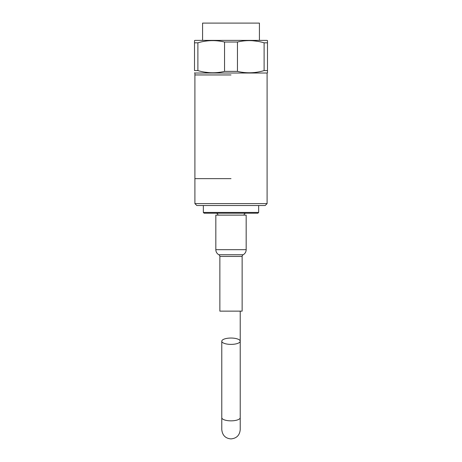 <?xml version="1.0" encoding="UTF-8"?>
<svg xmlns="http://www.w3.org/2000/svg" width="462" height="462" viewBox="0 0 462 462"><rect width="100%" height="100%" fill="white"/><g stroke="black" fill="none" stroke-linecap="round" stroke-linejoin="round"><path stroke-width="0.69" d="M231 178.638L194.9 178.638L231 178.638M231 74.948L194.9 74.948L231 74.948M267.1 203.603L194.9 203.603L196.818 205.521L265.182 205.521L267.1 203.603L267.1 73.025L267.486 72.805L267.486 70.588L267.486 72.805M194.9 203.603L194.9 73.025L267.1 73.025M259.419 40.385L259.419 23.1L202.581 23.1L202.581 40.385M194.514 40.604L194.514 42.822L194.514 40.604L194.9 40.385L267.1 40.385L267.486 40.604L267.486 42.822L264.114 42.822L264.114 70.588L267.486 70.588L267.486 42.822M264.114 70.588C255.319 73.221 246.431 73.487 237.451 71.385L224.549 71.385C215.673 73.487 206.785 73.221 197.886 70.588L194.514 70.588L194.514 42.822L197.886 42.822C206.681 40.188 215.569 39.923 224.549 42.025L237.451 42.025C246.327 39.917 255.215 40.188 264.114 42.822M194.9 73.025L194.514 72.805M204.718 72.136L209.471 72.69M257.282 41.274L252.529 40.72M237.451 42.025L237.451 71.385M224.549 71.385L224.549 42.025M197.886 70.588L197.886 42.822M258.651 212.433L257.883 213.201L204.117 213.201L203.349 212.433L258.651 212.433L258.651 205.521M203.349 212.433L203.349 205.521M216.02 213.201A1.923 1.923 0 0 1 217.943 215.125M245.98 213.201A1.923 1.923 0 0 0 244.057 215.125M240.217 311.134L240.217 341.216A9.217 3.17 -0 0 0 231 338.045A9.217 3.17 -0 0 0 221.783 341.216A9.217 3.17 -0 0 0 231 344.386A9.217 3.17 -0 0 0 240.217 341.216L240.217 429.683C239.668 435.279 236.596 438.351 231 438.9C225.502 438.455 222.43 435.383 221.783 429.683L221.783 417.677A9.217 3.17 -0 0 0 231 420.847A9.217 3.17 -0 0 0 240.217 417.677M246.171 249.688L246.171 215.125L215.829 215.125L215.829 249.688L246.171 249.688A5.763 5.763 0 0 1 243.145 254.758A1.923 1.923 0 0 0 242.14 256.445L242.14 311.134L219.86 311.134L219.86 256.445L242.14 256.445M219.86 256.445A1.923 1.923 0 0 0 218.855 254.758A5.763 5.763 0 0 1 215.829 249.688M218.855 254.758L243.145 254.758M221.783 417.677L221.783 341.216"/></g></svg>
